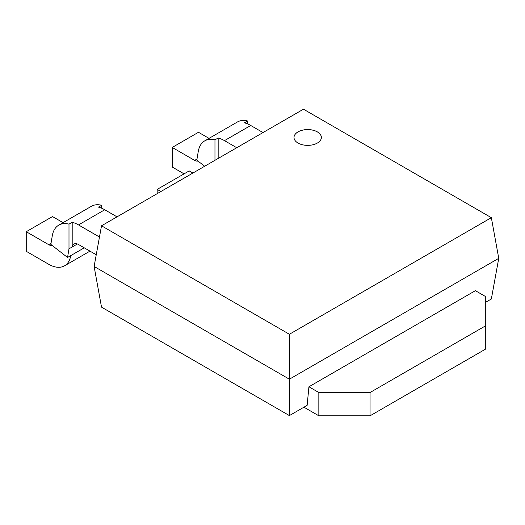 <?xml version="1.0" encoding="UTF-8"?>
<svg xmlns="http://www.w3.org/2000/svg" width="525" height="525" viewBox="0 0 525 525"><rect width="100%" height="100%" fill="white"/><g stroke="black" fill="none" stroke-linecap="round" stroke-linejoin="round"><path stroke-width="0.79" d="M317.363 131.88A13.683 7.901 0 0 0 302.452 130.167A13.683 7.901 0 0 0 294.007 137.465A13.683 7.901 0 0 0 298.01 143.049A13.683 7.901 0 0 0 312.926 144.762A13.683 7.901 0 0 0 321.372 137.465A13.683 7.901 0 0 0 317.363 131.88M321.372 137.484A13.683 7.901 0 0 0 317.363 131.913A13.683 7.901 0 0 0 302.466 130.2A13.683 7.901 0 0 0 294.007 137.484M485.303 325.973L370.059 392.51L370.059 415.8L485.303 349.263L485.303 296.402L475.381 290.673L308.923 386.781L307.138 405.346L289.393 415.59L101.515 307.125L94.113 266.464L289.393 379.201L498.75 258.333L491.348 298.994L485.303 302.479M101.515 225.802L289.393 334.267L491.348 217.672L303.476 109.2L101.515 225.802L94.113 266.464M63.059 222.652L52.5 216.562L26.25 231.715L48.681 244.663L51.023 243.311M117.022 216.851L104.751 209.764A33.049 19.084 -120 0 0 98.444 207.126L101.647 205.275L101.647 208.208M51.955 245.293A7.698 4.443 60 0 1 48.681 244.663M67.548 257.467L68.992 248.824L68.992 224.129A33.049 19.084 -120 0 0 58.774 225.127A33.049 19.084 -120 0 0 52.283 235.777L50.84 244.414L67.548 257.467L70.744 255.616A31.69 18.296 60 0 1 64.522 265.827A31.69 18.296 60 0 1 48.681 264.259L26.25 251.304L26.25 231.715M303.936 407.19L318.839 415.8L318.839 392.51L308.923 386.781M289.393 415.59L289.393 334.267M491.348 217.672L498.75 258.333M370.059 415.8L318.839 415.8M318.839 392.51L370.059 392.51M99.474 237.024L78.501 224.917A33.049 19.084 -120 0 0 72.194 222.278L68.992 224.129M68.992 248.824L72.194 246.98L72.194 222.278M96.246 254.756L78.501 244.506A9.056 5.23 -120 0 0 73.972 244.059A9.056 5.23 -120 0 0 72.194 246.98L77.385 243.981M58.774 225.127L91.429 206.279A33.049 19.084 60 0 1 101.647 205.275M192.892 173.047L189.19 170.907L157.178 189.394L157.178 193.666M160.88 191.527L157.178 189.394M209.035 138.377L198.476 132.28L172.226 147.44L194.657 160.388L197 159.036M184.072 173.867L172.226 167.029L172.226 147.44M197.932 161.011A7.698 4.443 60 0 1 194.657 160.388M236.749 147.728L224.477 140.641A33.049 19.084 -120 0 0 218.17 137.996L218.17 158.452M262.999 132.569L250.727 125.482A33.049 19.084 -120 0 0 244.42 122.843L247.623 120.993L247.623 123.933M214.968 160.302L214.968 139.847A33.049 19.084 -120 0 0 204.75 140.851L237.398 121.997A33.049 19.084 60 0 1 247.623 120.993M204.75 140.851A33.049 19.084 -120 0 0 198.26 151.502L196.809 160.138L204.652 166.261M214.968 139.847L218.17 137.996M78.501 224.917L104.751 209.764M70.744 255.616L84.243 247.826M224.477 140.641L250.727 125.482M64.522 265.827L89.972 251.134"/></g></svg>
